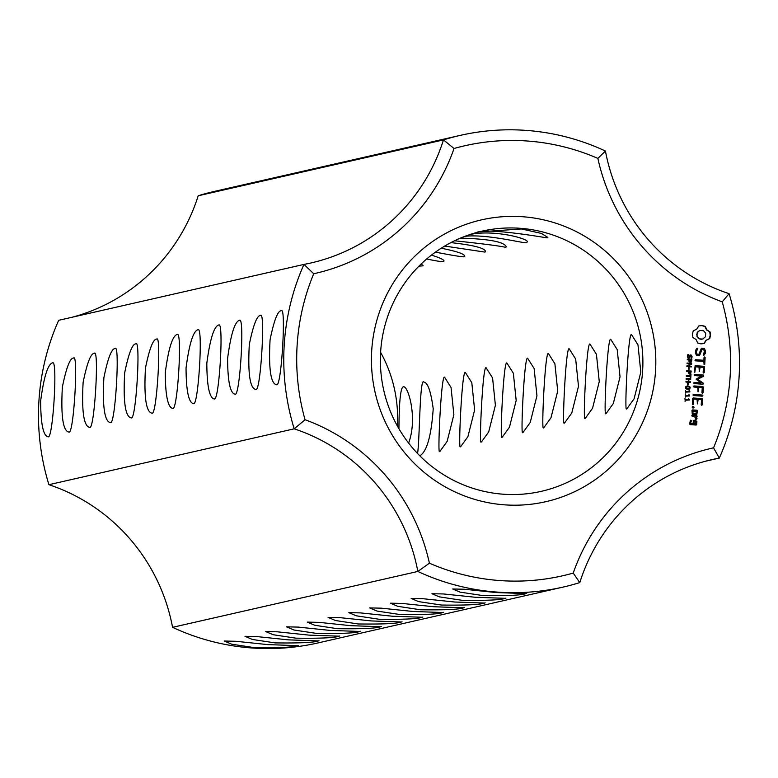 <?xml version="1.0" encoding="UTF-8"?>
<svg xmlns="http://www.w3.org/2000/svg" width="778" height="778" viewBox="0 0 778 778"><rect width="100%" height="100%" fill="white"/><g stroke="black" fill="none" stroke-linecap="round" stroke-linejoin="round"><path stroke-width="1.17" d="M172.56 627.331A231.63 227.682 77.2 0 0 317.813 642.968L563.087 587.089A231.63 227.682 77.2 0 0 579.795 582.596L573.221 573.085A220.514 216.751 77.2 0 1 429.407 563.194A196.426 193.07 77.2 0 0 305.044 419.731L294.201 428.824L48.917 484.694A185.3 182.14 77.2 0 1 172.56 627.331L417.844 571.451A231.63 227.682 77.2 0 0 563.087 587.089M526.103 593.595L496.179 592.554L464.359 589.238L452.708 588.985L460.148 592.146L482.885 595.578C507.382 595.899 521.785 595.238 526.103 593.595L526.696 593.381M505.33 598.331L475.407 597.28L443.586 593.964L431.936 593.721L439.385 596.872L462.113 600.315C486.61 600.635 501.013 599.974 505.33 598.331L505.924 598.117M484.558 603.057L454.634 602.016L422.814 598.7L411.163 598.447L418.613 601.608L441.34 605.041C465.837 605.362 480.24 604.7 484.558 603.057L485.151 602.843M463.785 607.793L433.861 606.743L402.041 603.427L390.391 603.183L397.84 606.344L420.567 609.777C445.065 610.098 459.467 609.437 463.785 607.793L464.378 607.579M443.013 612.519L413.089 611.479L381.269 608.163L369.618 607.91L377.067 611.07L399.795 614.503C424.292 614.834 438.695 614.173 443.013 612.519L443.606 612.305M422.24 617.255L392.316 616.215L360.496 612.899L348.845 612.646L356.295 615.806L379.022 619.239C403.519 619.56 417.922 618.899 422.24 617.255L422.833 617.042M359.922 631.454L329.998 630.404L298.178 627.087L286.528 626.844L293.977 630.005L316.704 633.438C341.192 633.759 355.604 633.097 359.922 631.454L360.515 631.24M339.15 636.18L309.226 635.14L277.415 631.824L265.755 631.571L273.204 634.731L295.932 638.164C320.419 638.495 334.832 637.834 339.15 636.18L339.743 635.966M318.377 640.916L288.453 639.866L256.643 636.56L244.982 636.307L252.432 639.467L275.159 642.9C299.656 643.221 314.059 642.56 318.377 640.916L318.97 640.702M297.604 645.643L267.681 644.602L235.87 641.286L224.21 641.033L231.659 644.194L254.387 647.627C278.884 647.957 293.287 647.296 297.604 645.643L298.198 645.429M401.467 621.982L371.544 620.941L339.723 617.625L328.073 617.382L335.522 620.533L358.25 623.975C382.747 624.296 397.15 623.635 401.467 621.982L402.061 621.778M380.695 626.718L350.771 625.677L318.951 622.361L307.3 622.108L314.75 625.269L337.477 628.702C361.974 629.023 376.377 628.361 380.695 626.718L381.288 626.504M429.407 563.194L417.844 571.451A185.3 182.14 77.2 0 0 294.201 428.824A231.63 227.682 77.2 0 1 303.965 264.413L313.719 273.73A196.426 193.07 77.2 0 0 454.041 148.491A220.514 216.751 77.2 0 1 597.864 158.391A196.426 193.07 77.2 0 0 722.227 301.845A220.514 216.751 77.2 0 1 713.552 447.846A196.426 193.07 77.2 0 0 573.221 573.085M705.364 461.257L719.31 458.077A185.3 182.14 77.2 0 0 712.308 459.526A185.3 182.14 77.2 0 0 579.795 582.596M72.636 317.113A185.3 182.14 77.2 0 0 198.205 195.764L443.479 139.894A185.3 182.14 77.2 0 1 310.976 262.964A185.3 182.14 77.2 0 1 303.965 264.413L58.69 320.293A231.63 227.682 77.2 0 0 48.917 484.694M276.521 384.653C281.344 389.418 286.323 305.132 281.257 310.733C277.736 310.733 274.012 320.429 270.073 339.791C268.566 367.994 270.588 382.951 276.161 384.672L276.521 384.653M255.748 389.379C260.572 394.154 265.551 309.868 260.484 315.46C256.964 315.469 253.239 325.155 249.3 344.528C247.793 372.72 249.816 387.687 255.388 389.408L255.748 389.379M234.975 394.115C239.78 398.317 244.71 317.998 239.712 320.196C234.878 321.256 230.842 334.015 227.594 358.483C227.701 380.675 230.045 392.559 234.616 394.145L234.975 394.115M214.203 398.842C219.007 403.043 223.938 322.734 218.939 324.922C214.106 325.992 210.07 338.751 206.822 363.209C206.929 385.411 209.272 397.295 213.843 398.871L214.203 398.842M193.43 403.578C198.234 407.779 203.165 327.46 198.166 329.658C193.333 330.718 189.297 343.477 186.049 367.945C186.156 390.138 188.5 402.022 193.07 403.607L193.43 403.578M172.658 408.314C177.462 412.505 182.392 332.196 177.394 334.394C172.56 335.454 168.525 348.213 165.276 372.681C165.383 394.874 167.727 406.758 172.298 408.333L172.658 408.314M68.804 431.965C73.628 436.74 78.607 352.453 73.531 358.055C70.02 358.055 66.295 367.741 62.357 387.113C60.84 415.306 62.872 430.273 68.445 431.994L68.804 431.965M151.885 413.04C156.718 417.815 161.688 333.519 156.621 339.12C153.11 339.13 149.386 348.816 145.437 368.189C143.93 396.381 145.963 411.348 151.535 413.069L151.885 413.04M131.112 417.776C135.946 422.542 140.915 338.255 135.849 343.857C132.338 343.857 128.613 353.552 124.665 372.915C123.157 401.117 125.19 416.074 130.762 417.805L131.112 417.776M110.34 422.503C115.173 427.278 120.143 342.991 115.076 348.583C111.565 348.593 107.841 358.279 103.892 377.651C102.385 405.844 104.417 420.81 109.99 422.532L110.34 422.503M89.567 427.239C94.401 432.004 99.38 347.717 94.303 353.319C90.793 353.329 87.068 363.015 83.12 382.377C81.612 410.58 83.645 425.537 89.217 427.268L89.567 427.239M48.032 436.701C52.826 440.902 57.767 360.584 52.758 362.781C47.935 363.841 43.889 376.61 40.641 401.069C40.757 423.261 43.091 435.155 47.672 436.73L48.032 436.701M313.719 273.73A220.514 216.751 77.2 0 0 305.044 419.731M505.078 504.873A144.533 142.073 77.2 0 0 640.829 297.206A144.533 142.073 77.2 0 0 394.991 280.284A144.533 142.073 77.2 0 0 505.078 504.873M710.12 332.031L706.901 329.882L705.208 326.371L702.038 325.554L698.79 325.933L696.689 329.182L693.247 330.874L692.459 334.093L692.858 337.399L696.077 339.548L697.769 343.059L700.949 343.876L704.197 343.497L706.288 340.249L709.731 338.556L710.518 335.269L710.12 332.031L706.57 329.96L704.878 326.449L701.698 325.622L698.78 325.933M704.294 348.447L701.396 348.243L698.8 354.457L697.283 354.35L696.495 352.755L696.611 350.81L697.759 349.059L697.603 348.281L696.825 348.437L695.542 350.411L695.386 353.017L696.573 355.439L699.51 355.634L702.106 349.429L703.613 349.526L704.401 351.131L703.302 355.595L705.383 353.445L705.529 350.917L704.294 348.447L701.357 348.34M690.203 356.168L689.444 358.094L688.141 358.143L687.382 356.343L687.849 354.651L688.608 354.71L687.908 356.392L688.618 357.656L690.922 354.894L692.138 356.723L691.72 358.327L691 358.279L691.457 355.877L690.485 355.653L689.444 358.094L688.666 358.298M687.801 354.749L687.733 357.374L689.075 357.53M690.096 355.138L691.506 355.527L691.389 358.395M690.942 355.536L689.872 356.246M691.875 359.514L690.981 362.354L690.31 362.46L689.007 361.391L688.968 359.932L687.266 359.815L687.305 359.203L691.875 359.514L691.447 361.974L690.31 362.46M691.438 366.905L686.867 366.584L686.916 365.825L691.136 363.9L687.042 363.618L687.081 363.044L691.652 363.365L691.593 364.318L687.742 366.068L691.477 366.321L691.438 366.905M688.968 369.774L688.413 369.735L688.53 367.79L689.084 367.829L688.968 369.774M691.195 371.038L690.3 373.878L689.629 373.975L688.316 372.905L688.287 371.456L686.585 371.339L686.624 370.717L691.195 371.038L690.757 373.498L689.629 373.975M704.032 357.462L703.866 360.282L695.571 359.708L694.958 360.233L695.503 360.836L703.798 361.4L704.148 364.794L704.742 364.25L705.14 357.54L704.615 356.946L704.032 357.462M704.586 366.885L704.061 366.302L695.172 365.689L694.268 371.816L694.783 372.438L695.658 366.846L699.014 367.08L699.296 371.621L700.122 367.158L703.438 367.381L703.147 372.419L703.662 373.051L704.255 372.497L704.586 366.885L695.075 365.777M690.767 378.186L690.232 378.147L690.329 376.494L686.293 376.212L686.332 375.599L690.368 375.871L690.465 374.218L691 374.257L690.767 378.186M690.524 382.368L685.943 382.047L685.982 381.434L688.229 381.59L688.365 379.275L686.118 379.119L686.157 378.497L690.728 378.818L690.699 379.431L688.9 379.304L688.763 381.628L690.553 381.745L690.524 382.368M688.044 385.256L687.499 385.217L687.616 383.272L688.16 383.311L688.044 385.256M685.846 386.501L689.444 386.754L689.619 389.107L687.81 389.37L686.031 388.854L685.525 387.6L686.177 386.423L689.775 386.676L690.28 387.93L689.094 389.301M686.177 386.423L686.702 386.228M703.341 383.194L697.701 379.256L703.011 383.262M697.701 379.256L703.75 376.153L703.545 375.074L694.696 374.471L694.083 374.986L694.628 375.589L701.435 376.066L696.057 379.139L701.046 382.951L694.219 382.484L693.606 383.009L694.151 383.612L703.011 384.225L703.584 383.68M703.049 392.734L703.38 387.123L702.865 386.54L694.015 385.927L693.402 386.452L693.947 387.055L697.798 387.318L698.099 391.859L698.907 387.395L702.242 387.619L701.941 392.666L702.456 393.289L703.049 392.734L702.524 386.608L693.908 386.014M685.768 393.046L685.447 390.498L685.856 391.499L688.9 391.704L689.376 390.77L689.95 391.898L685.826 392.093L685.768 393.046M685.525 397.101L685.204 394.553L685.622 395.555L688.656 395.769L689.133 394.825L689.716 395.953L685.583 396.158L685.525 397.101M685.282 401.156L684.961 398.608L685.379 399.61L688.413 399.824L688.89 398.881L689.473 400.009L685.34 400.213L685.282 401.156M694.025 407.371L693.042 408.246L692.167 407.234L692.488 406.602L693.149 406.359L694.025 407.371L692.984 408.217M702.874 395.642L702.33 395.039L693.509 394.436L692.897 394.961L693.441 395.564L702.262 396.167L702.874 395.642L693.402 394.524M702.33 404.793L702.66 399.182L702.145 398.599L693.256 397.986L692.683 398.501L692.352 404.103L692.858 404.735L693.441 404.181L693.743 399.143L697.088 399.377L697.38 403.908L698.197 399.454L701.523 399.678L701.221 404.716L701.746 405.338L702.33 404.793L701.814 398.667L693.149 398.073M692.284 414.334L696.757 414.645L697.526 410.813L697.02 410.22L692.546 409.918L691.973 410.434L692.284 414.334M697.205 416.249L696.699 415.656L692.226 415.345L691.652 415.87L694.404 416.619L695.863 418.525L695.075 419.148L695.756 420.023L697.078 418.282L695.882 416.726L697.205 416.249L692.128 415.433M696.903 421.209L693.655 420.431L692.916 423.699L690.757 423.543L690.883 421.375L691.895 420.879L690.397 420.208L689.629 424.039L690.135 424.632L696.145 425.041L696.709 424.525L696.903 421.209L693.548 420.528M597.864 158.391L605.44 151.039A185.3 182.14 77.2 0 0 729.083 293.676A231.63 227.682 77.2 0 1 719.31 458.077L713.552 447.846M503.736 494.244A133.417 131.142 77.2 0 0 541.274 491.336A133.417 131.142 77.2 0 0 639.506 332.118A133.417 131.142 77.2 0 0 482 231.163A133.417 131.142 77.2 0 0 380.841 371.407A133.417 131.142 77.2 0 0 503.736 494.244M397.383 426.004A133.417 131.142 77.2 0 0 380.617 352.366M626.912 408.761L634.099 398.783L640.809 372.137L637.979 344.858L631.668 334.851C628.323 328.472 624.267 414.596 626.582 408.79L626.912 408.761M606.14 413.497L613.327 403.51L620.037 376.863L617.207 349.594L610.895 339.578C607.55 333.198 603.495 419.332 605.809 413.526L606.14 413.497M585.367 418.233L592.554 408.246L599.264 381.599L596.434 354.321L590.123 344.314C586.777 337.934 582.722 424.059 585.037 418.263L585.367 418.233M476.155 232.632C486.425 227.176 547.138 238 547.235 237.893L547.848 237.416L541.391 233.429L521.503 228.965L478.956 231.893M464.904 236.317C487.388 233.75 525.238 243.961 526.463 242.629L527.076 242.153C530.878 239.216 494.186 229.14 469.961 234.528M454.537 240.781C482.652 243.747 499.7 245.936 505.69 247.355L506.303 246.889C504.543 241.919 489.274 238.992 460.498 238.087M564.595 422.96L571.781 412.982L578.492 386.326L575.671 359.057L569.35 349.04C566.005 342.66 561.949 428.795 564.264 422.989L564.595 422.96M543.822 427.696L551.009 417.708L557.719 391.062L554.899 363.793L548.578 353.776C545.232 347.396 541.177 433.521 543.491 427.725L543.822 427.696M523.049 432.422L530.236 422.444L536.946 395.788L534.126 368.519L527.805 358.512C524.46 352.133 520.414 438.257 522.719 432.451L523.049 432.422M444.724 246.062L484.918 252.091L485.53 251.615C485.229 248.153 473.685 245.158 450.89 242.619M435.427 252.14C451.833 255.301 461.403 256.866 464.145 256.818L464.758 256.351C464.913 254.095 457.065 251.382 441.214 248.221M426.714 258.967C435.952 260.961 441.505 261.826 443.372 261.554L443.985 261.077C444.141 259.784 439.959 257.79 431.43 255.116M502.277 437.158L509.464 427.171L516.174 400.524L513.354 373.255L507.032 363.238C503.687 356.859 499.641 442.993 501.946 437.187L502.277 437.158M481.504 441.885L488.691 431.907L495.401 405.26L492.581 377.982L486.26 367.975C482.914 361.595 478.869 447.72 481.174 441.914L481.504 441.885M460.732 446.621L467.918 436.643L474.629 409.987L471.808 382.718L465.487 372.701C462.142 366.321 458.096 452.456 460.401 446.65L460.732 446.621M418.963 266.144L423.213 265.813L421.229 263.927M439.959 451.357L447.146 441.369L453.866 414.723L451.036 387.454L444.715 377.437C441.369 371.057 437.324 457.182 439.628 451.386L439.959 451.357M419.828 455.811C426.83 451.707 431.294 436.04 433.21 408.82C430.905 391.46 427.812 382.582 423.942 382.163C419.634 375.696 419.673 442.76 417.533 453.467M408.615 443.061C418.01 418.097 407.905 384.342 403.169 386.899C400.534 387.979 399.124 401.925 398.939 428.717M605.44 151.039A231.63 227.682 77.2 0 0 460.187 135.401L214.913 191.281A231.63 227.682 77.2 0 0 198.205 195.764M460.187 135.401A231.63 227.682 77.2 0 0 443.479 139.894L454.041 148.491M729.083 293.676L722.227 301.845M703.866 343.575L705.957 340.326L709.4 338.634L710.188 335.347L709.789 332.109M698.8 354.457L696.952 354.428L696.164 352.833L696.281 350.888L697.419 349.137L696.825 348.447M699.218 355.614L702.106 349.429M703.74 355.507L705.053 353.523L705.199 350.995L703.964 348.515M689.114 358.172L688.336 358.376M689.755 355.206L690.592 354.972M690.65 362.431L689.979 362.529M687.295 359.3L691.545 359.592M691.477 366.321L691.107 366.876M687.742 366.068L691.136 366.399M691.593 364.318L687.402 366.146M691.652 363.365L691.263 364.396M687.071 363.141L691.321 363.433M689.084 367.829L688.637 369.754M689.969 373.955L689.298 374.053M686.614 370.814L690.864 371.106M703.866 360.282L695.464 359.796M704.041 364.668L704.391 357.141M694.666 372.302L695.658 366.846M699.189 371.485L700.122 367.158M703.555 372.915L704.255 366.963M691 374.257L690.446 378.166M690.368 375.871L686.322 375.696M690.553 381.745L690.193 382.338M688.763 381.628L690.222 381.823M685.982 381.531L688.229 381.59M688.9 379.304L688.433 381.697M690.728 378.818L690.368 379.411M686.157 378.594L690.397 378.886M688.16 383.311L687.723 385.236M703.75 376.153L697.37 379.333M703.409 376.221L703.215 375.152L694.589 374.558M701.046 382.951L694.112 382.572M697.983 391.723L698.907 387.395M685.826 392.093L685.437 393.026M685.437 390.595L685.525 391.577L688.9 391.704M688.948 390.838L689.619 391.976M685.583 396.158L685.204 397.081M685.194 394.65L685.282 395.632L688.656 395.769M688.705 394.893L689.376 396.031M685.34 400.213L684.961 401.137M684.961 398.715L685.048 399.688L688.413 399.824M688.472 398.949L689.143 400.087M693.782 406.7L693.694 407.439M692.877 406.466L693.451 406.768M702.038 396.148L702.544 395.72M692.751 404.599L693.743 399.143M697.273 403.782L698.197 399.454M696.524 414.625L697.195 410.891L696.689 410.298L692.449 410.006M695.668 419.916L696.699 419.128L695.882 416.726M692.916 423.699L690.426 423.621L690.883 421.375M691.088 421.384L691.564 420.956L690.3 420.305M695.911 425.031L696.573 421.287M702.641 339.082L699.179 338.838L696.942 336.271L697.156 332.751L699.665 330.504L703.477 330.66L705.704 333.237L705.49 336.757L702.641 339.082M690.757 361.76L689.347 361.576L689.162 360.049L690.339 361.819L691.321 360.097L689.493 359.971M690.067 373.275L688.666 373.09L688.481 371.563L689.658 373.333L690.631 371.612L688.812 371.485M687.159 386.773L685.856 387.22L686.138 388.533L689.619 388.368L689.337 387.074L687.956 386.792L686.196 387.143L686.128 388.134L689.25 388.64M695.94 413.556L692.576 413.322L692.702 411.154L696.398 411.309L695.94 413.556M695.318 423.961L693.694 423.845L693.82 421.676L695.785 421.705L695.318 423.961M702.981 339.004L700.89 339.315M701.221 339.237L699.179 338.838M699.51 338.77L697.817 337.778M698.148 337.701L696.942 336.271M697.273 336.193L696.699 334.482M697.03 334.404L697.156 332.751M697.487 332.673L698.197 331.37M698.527 331.302L700.005 330.426M696.271 413.478L692.576 413.322M692.906 413.244L693.033 411.076M695.649 423.884L693.694 423.845M694.025 423.767L694.151 421.598"/></g></svg>
